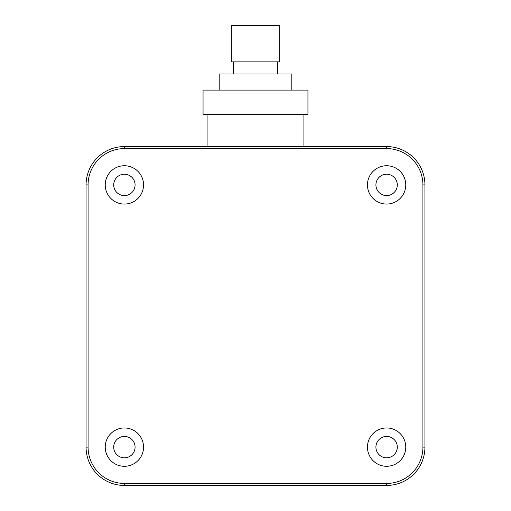 <?xml version="1.0" encoding="UTF-8"?>
<svg xmlns="http://www.w3.org/2000/svg" width="511" height="511" viewBox="0 0 511 511"><rect width="100%" height="100%" fill="white"/><g stroke="black" fill="none" stroke-linecap="round" stroke-linejoin="round"><path stroke-width="0.77" d="M386.61 148.592L386.61 146.574A38.325 38.325 0 0 1 424.935 184.899A38.325 38.325 0 0 0 386.61 146.574L124.39 146.574A38.325 38.325 0 0 0 86.065 184.899A38.325 38.325 0 0 1 124.39 146.574L124.39 148.592A36.307 36.307 0 0 0 88.077 184.899L88.077 447.125A36.307 36.307 0 0 0 124.39 483.432L386.61 483.432A36.307 36.307 0 0 0 422.923 447.125L422.923 184.899A36.307 36.307 0 0 0 386.61 148.592L124.39 148.592M422.923 447.125L424.935 447.125A38.325 38.325 0 0 1 386.61 485.45A38.325 38.325 0 0 0 424.935 447.125L424.935 184.899L422.923 184.899M124.39 483.432L124.39 485.45A38.325 38.325 0 0 1 86.065 447.125A38.325 38.325 0 0 0 124.39 485.45L386.61 485.45L386.61 483.432M397.303 447.125A10.693 10.693 0 0 0 386.61 436.432A10.693 10.693 0 0 0 375.924 447.125A10.693 10.693 0 0 0 386.61 457.818A10.693 10.693 0 0 0 397.303 447.125M405.772 447.125A19.163 19.163 0 0 0 386.61 427.963A19.163 19.163 0 0 0 367.447 447.125A19.163 19.163 0 0 0 386.61 466.288A19.163 19.163 0 0 0 405.772 447.125M386.61 165.736A19.163 19.163 0 0 0 367.447 184.899A19.163 19.163 0 0 0 386.61 204.061A19.163 19.163 0 0 0 405.772 184.899A19.163 19.163 0 0 0 386.61 165.736M105.228 184.899A19.163 19.163 0 0 0 124.39 204.061A19.163 19.163 0 0 0 143.553 184.899A19.163 19.163 0 0 0 124.39 165.736A19.163 19.163 0 0 0 105.228 184.899M124.39 466.288A19.163 19.163 0 0 0 143.553 447.125A19.163 19.163 0 0 0 124.39 427.963A19.163 19.163 0 0 0 105.228 447.125A19.163 19.163 0 0 0 124.39 466.288M386.61 174.213A10.693 10.693 0 0 0 375.924 184.899A10.693 10.693 0 0 0 386.61 195.592A10.693 10.693 0 0 0 397.303 184.899A10.693 10.693 0 0 0 386.61 174.213M113.698 184.899A10.693 10.693 0 0 0 124.39 195.592A10.693 10.693 0 0 0 135.076 184.899A10.693 10.693 0 0 0 124.39 174.213A10.693 10.693 0 0 0 113.698 184.899M124.39 457.818A10.693 10.693 0 0 0 135.076 447.125A10.693 10.693 0 0 0 124.39 436.432A10.693 10.693 0 0 0 113.698 447.125A10.693 10.693 0 0 0 124.39 457.818M88.077 184.899L86.065 184.899L86.065 447.125L88.077 447.125M303.911 146.574L303.911 114.304M207.089 146.574L207.089 114.304M203.052 114.304L307.948 114.304L307.948 90.096L203.052 90.096L203.052 114.304M291.807 90.096L291.807 73.961L219.193 73.961L219.193 90.096M277.69 73.961L277.69 61.857M233.31 73.961L233.31 61.857M231.298 61.857L279.702 61.857L279.702 25.55L231.298 25.55L231.298 61.857"/></g></svg>
